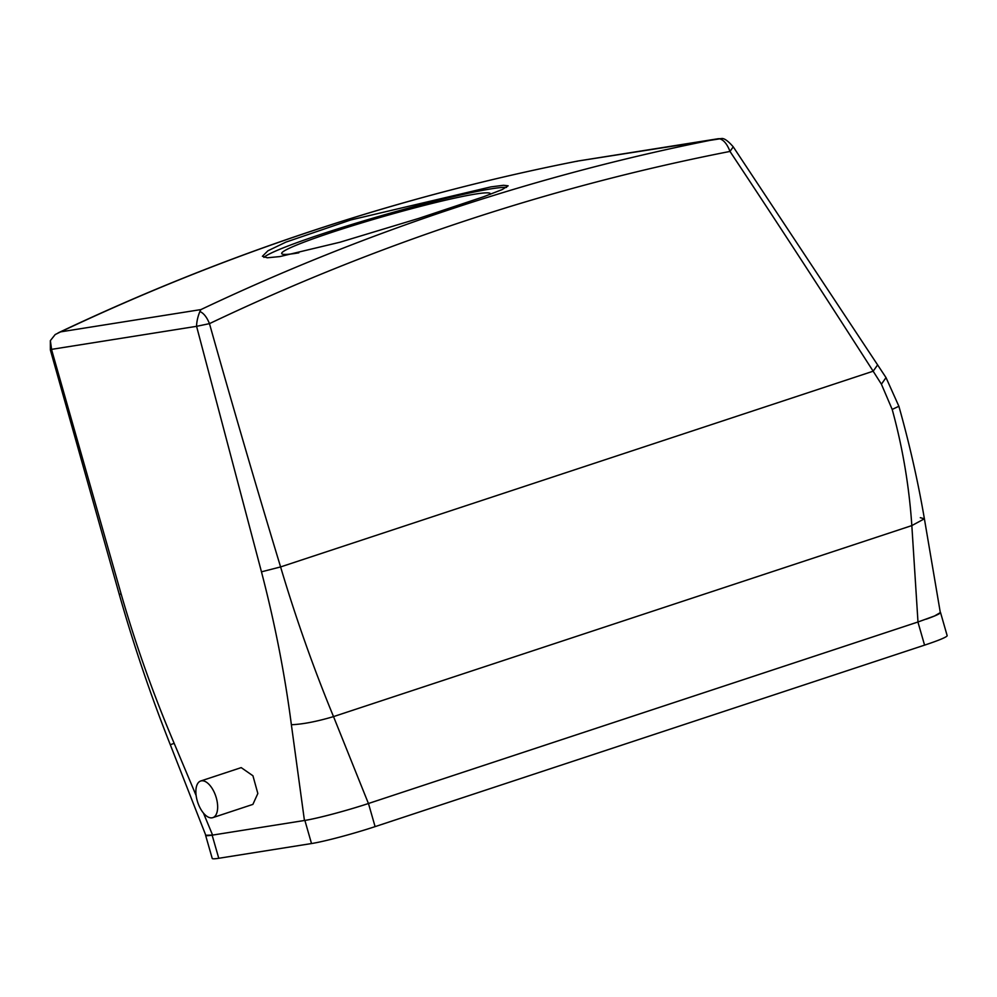 <?xml version="1.0" encoding="UTF-8"?>
<svg xmlns="http://www.w3.org/2000/svg" width="997" height="997" viewBox="0 0 997 997"><rect width="100%" height="100%" fill="white"/><g stroke="black" fill="none" stroke-linecap="round" stroke-linejoin="round"><path stroke-width="1.5" d="M196.147 795.594L174.176 743.351C153.575 695.009 135.904 645.271 121.173 594.125L51.67 349.947L50.361 340.625L55.196 334.531L60.643 331.864L200.933 309.581A2894.104 2507.791 -99 0 1 718.164 138.745L719.298 138.72C723.56 139.717 727.125 143.954 729.991 151.432C779.779 226.419 825.541 296.994 873.16 371.208L881.41 384.194L892.19 409.431C902.584 447.217 909.139 485.925 911.831 525.593L917.988 621.991L934.538 615.984L940.321 612.582L924.393 518.789L920.318 517.68M174.176 743.351L170.3 744.722L205.768 835.262L212.585 835.087L304.434 820.494C316.61 818.662 347.168 810.586 368.429 803.507A48.23 3.365 -16 0 0 368.466 803.495L917.988 621.991M200.933 309.581L199.861 311.538C197.78 316.71 196.671 321.645 196.559 326.331L209.47 323.639C232.6 405.754 256.304 486.848 280.593 566.932C295.86 618.165 313.507 668.052 333.521 716.606L368.429 803.507L917.925 622.003L924.568 645.134L375.096 826.625L368.466 803.495M203.45 813.078L212.585 835.087M196.733 326.904L261.463 571.829C274.86 623.187 284.83 674.159 291.373 724.732L304.434 820.494M212.81 817.64L252.889 804.392L257.837 793.5L252.939 775.778L241.199 767.615L200.709 781A19.292 9.534 -108.3 0 0 200.958 809.514A19.292 9.534 -108.3 0 0 212.81 817.64A19.292 9.534 -108.3 0 0 212.56 789.113A19.292 9.534 -108.3 0 0 200.709 781M60.643 331.864A2894.104 2507.791 -99 0 1 577.861 161.04L721.242 138.608C723.822 137.898 727.822 140.639 733.244 146.833L886.021 377.614L898.87 406.24M719.298 138.72L721.242 138.608M199.861 311.538C203.625 313.07 206.828 317.108 209.47 323.639A2879.635 2495.242 -99 0 1 729.991 151.432L733.244 146.833M51.67 349.947L50.373 349.997L50.361 340.638M279.958 256.565L339.989 242.221L418.615 218.443L483.695 196.721L502.152 189.604L508.146 185.816L503.56 185.28L490.985 186.863L350.882 219.926L285.927 242.109L267.919 250.795L262.41 256.279L267.283 257.787L279.958 256.565M577.861 161.04L576.927 161.34M490.212 194.34A108.523 7.565 -16 0 0 490.35 193.717A108.523 7.565 -16 0 0 475.606 194.041A108.523 7.565 -16 0 0 357.262 224.263A108.523 7.565 -16 0 0 281.69 253.55A108.523 7.565 -16 0 0 296.433 253.226A108.523 7.565 -16 0 0 298.838 252.827M506.526 187.436A127.828 8.911 -16 0 0 491.533 188.782A127.828 8.911 -16 0 0 360.166 221.945A127.828 8.911 -16 0 0 263.931 257.4M205.669 835A48.23 3.365 -16 0 0 205.594 835.299L212.224 858.429A48.23 3.365 -16 0 0 218.767 858.28L311.513 843.549A48.23 3.365 -16 0 0 375.096 826.625M205.594 835.299A48.23 3.365 -16 0 0 212.137 835.162L304.883 820.419A48.23 3.365 -16 0 0 361.051 805.875M924.568 645.134A48.23 3.365 -16 0 0 947.15 635.612L940.52 612.494A48.23 3.365 -16 0 0 940.271 612.258M926.176 619.187A48.23 3.365 -16 0 0 940.52 612.494M892.19 409.431L898.883 406.265C909.463 443.777 917.975 481.277 924.393 518.789L911.831 525.593L333.521 716.606C316.759 721.566 302.714 724.271 291.373 724.732M881.41 384.194L886.021 377.614M261.463 571.829L280.593 566.932L873.16 371.208L877.659 364.852M51.52 349.374L196.559 326.331M121.173 594.125L119.204 594.162M218.767 858.28L212.137 835.162M311.513 843.549L304.883 820.419M718.426 138.695L578.123 160.991M50.373 349.997L119.216 594.187C133.76 645.346 150.784 695.52 170.3 744.722M58.1 332.911C225.01 253.724 398.227 196.434 577.749 161.053"/></g></svg>
